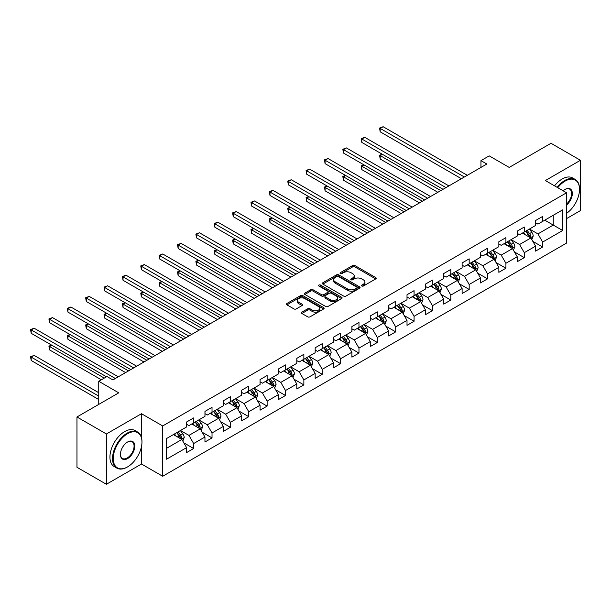 <?xml version="1.0" encoding="UTF-8"?>
<svg xmlns="http://www.w3.org/2000/svg" width="611" height="611" viewBox="0 0 611 611"><rect width="100%" height="100%" fill="white"/><g stroke="black" fill="none" stroke-linecap="round" stroke-linejoin="round"><path stroke-width="0.92" d="M361.827 286.001A1.146 0.657 0 0 0 363.446 286.001L375.727 278.906A1.634 0.947 0 0 0 376.208 278.242A1.634 0.947 0 0 0 375.727 277.577L354.922 265.564A1.634 0.947 0 0 0 352.608 265.564L340.327 272.651A1.146 0.657 0 0 0 339.999 273.117A1.146 0.657 0 0 0 340.327 273.591A1.146 0.657 0 0 0 341.946 273.591L343.535 272.666A5.232 3.017 0 0 1 350.935 272.666L352.669 273.675A5.232 3.017 0 0 1 354.197 275.805A5.232 3.017 0 0 1 352.669 277.944L351.081 278.86A1.146 0.657 0 0 0 350.745 279.326A1.146 0.657 0 0 0 351.081 279.792A1.146 0.657 0 0 0 352.7 279.792L354.288 278.876A5.232 3.017 0 0 1 361.681 278.876L363.415 279.876A5.232 3.017 0 0 1 364.95 282.015A5.232 3.017 0 0 1 363.415 284.146L361.827 285.062A1.146 0.657 0 0 0 361.491 285.528A1.146 0.657 0 0 0 361.827 286.001L361.827 285.062M301.872 312.137A1.634 0.947 0 0 0 301.391 312.809A1.634 0.947 0 0 0 301.872 313.474L307.707 316.842A1.634 0.947 0 0 0 310.021 316.842L323.662 308.967A1.634 0.947 0 0 0 324.135 308.303A1.634 0.947 0 0 0 323.662 307.639L302.857 295.625A1.634 0.947 0 0 0 300.543 295.625L286.903 303.499A1.634 0.947 0 0 0 286.429 304.163A1.634 0.947 0 0 0 286.903 304.836L293.952 308.906A1.634 0.947 0 0 0 296.266 308.906L302.101 305.531A1.634 0.947 0 0 0 302.582 304.866A1.634 0.947 0 0 0 302.101 304.202L298.611 302.178A4.369 2.528 0 0 1 297.328 300.398A4.369 2.528 0 0 1 300.024 298.061A4.369 2.528 0 0 1 304.79 298.611L318.484 306.516A4.369 2.528 0 0 1 319.767 308.303A4.369 2.528 0 0 1 317.071 310.632A4.369 2.528 0 0 1 312.305 310.09L310.021 308.769A1.634 0.947 0 0 0 307.707 308.769L301.872 312.137L301.872 313.474M566.557 218.608L580.45 210.589L580.45 160.281L551.015 143.287L509.215 167.422L489.197 155.866L480.956 160.624L486.845 164.023L112.875 379.927L106.994 376.529L98.745 381.287L98.745 404.398M141.492 437.591L141.492 413.716L106.406 433.97L76.963 416.977L118.763 392.842L98.745 381.287M141.492 413.716L162.686 425.951L566.557 192.778L566.557 243.086L162.686 476.259L162.686 425.951M580.45 160.281L545.363 180.543L566.557 192.778M343.657 296.091A1.634 0.947 0 0 0 345.963 296.091L359.604 288.216A1.634 0.947 0 0 0 360.085 287.552A1.634 0.947 0 0 0 359.604 286.88L338.8 274.874A1.634 0.947 0 0 0 336.485 274.874L322.852 282.748A1.634 0.947 0 0 0 322.371 283.412A1.634 0.947 0 0 0 322.852 284.077L343.657 296.091M319.316 286.246A1.146 0.657 0 0 1 320.477 286.406L341.61 298.603L327.992 306.47A1.634 0.947 0 0 1 325.678 306.47L304.881 294.456L310.716 291.111L310.716 289.751L304.881 293.12A1.634 0.947 0 0 0 304.4 293.792A1.634 0.947 0 0 0 304.881 294.456L304.881 293.12M310.716 291.111A1.634 0.947 0 0 1 313.023 291.111L313.023 289.751A1.634 0.947 0 0 0 310.716 289.751M313.023 289.751L321.462 294.624A1.634 0.947 0 0 0 323.777 294.624L327.649 292.386A1.634 0.947 0 0 0 328.122 291.722A1.634 0.947 0 0 0 327.649 291.05L318.866 285.979A1.146 0.657 0 0 1 318.53 285.513A1.146 0.657 0 0 1 319.232 284.902A1.146 0.657 0 0 1 320.477 285.047L341.633 297.259A1.634 0.947 0 0 1 342.107 297.924A1.634 0.947 0 0 1 341.633 298.596L341.633 297.259M106.406 433.97L106.406 484.279L76.963 467.285L76.963 416.977M183.819 442.845L193.649 448.52L193.649 443.555L204.96 437.033L204.96 441.997L212.025 437.919L212.025 432.955L223.328 426.425L223.328 431.389L230.393 427.31L230.393 422.346L241.696 415.824L241.696 420.788L248.761 416.702L248.761 411.745L260.065 405.215L260.065 410.18L267.129 406.101L267.129 401.137L278.433 394.614L278.433 399.571L285.497 395.493L285.497 390.536L296.801 384.006L296.801 388.97L303.866 384.892L303.866 379.927L315.169 373.405L315.169 378.362L322.234 374.283L322.234 369.327L333.537 362.797L333.537 367.761L340.602 363.682L340.602 358.718L351.905 352.196L351.905 357.152L358.97 353.074L358.97 348.117L370.274 341.587L370.274 346.552L377.338 342.473L377.338 337.509L388.642 330.979L388.642 335.943L395.707 331.865L395.707 326.9L407.01 320.378L407.01 325.342L414.075 321.264L414.075 316.299L425.378 309.769L425.378 314.734L432.443 310.655L432.443 305.691L443.746 299.169L443.746 304.133L450.811 300.054L450.811 295.09L462.115 288.56L462.115 293.524L469.179 289.446L469.179 284.482L480.483 277.959L480.483 282.924L487.547 278.845L487.547 273.881L498.851 267.351L498.851 272.315L505.916 268.237L505.916 263.272L517.219 256.75L517.219 261.714L524.284 257.628L524.284 252.671L535.587 246.141L535.587 251.106L542.652 247.027L542.652 242.063L562.67 230.507L562.67 209.84L553.253 215.278L553.253 225.069L562.67 230.507M193.649 448.52L186.584 452.598L186.584 447.634L166.574 459.197L166.574 438.53L186.584 426.967L186.584 422.01L193.649 417.932L193.649 422.888L204.96 416.366L204.96 411.402L212.025 407.323L212.025 412.288L223.328 405.757L223.328 400.801L230.393 396.722L230.393 401.679L241.696 395.157L241.696 390.192L248.761 386.114L248.761 391.078L260.065 384.548L260.065 379.591L267.129 375.513L267.129 380.47L278.433 373.947L278.433 368.983L285.497 364.904L285.497 369.869L296.801 363.339L296.801 358.374L303.866 354.296L303.866 359.26L315.169 352.738L315.169 347.774L322.234 343.695L322.234 348.66L333.537 342.129L333.537 337.165L340.602 333.087L340.602 338.051L351.905 331.529L351.905 326.564L358.97 322.486L358.97 327.45L370.274 320.92L370.274 315.956L377.338 311.877L377.338 316.842L388.642 310.319L388.642 305.355L395.707 301.276L395.707 306.241L407.01 299.711L407.01 294.746L414.075 290.668L414.075 295.632L425.378 289.11L425.378 284.146L432.443 280.067L432.443 285.024L443.746 278.501L443.746 273.537L450.811 269.459L450.811 274.423L462.115 267.893L462.115 262.936L469.179 258.858L469.179 263.815L480.483 257.292L480.483 252.328L487.547 248.249L487.547 253.214L498.851 246.684L498.851 241.727L505.916 237.648L505.916 242.605L517.219 236.083L517.219 231.118L524.284 227.04L524.284 232.004L535.587 225.474L535.587 220.518L542.652 216.431L542.652 221.396L562.67 209.84M191.77 423.981L200.248 428.876L188.944 435.399L180.466 430.503M186.584 424.248L188.944 425.607L193.649 422.888M188.944 435.399L193.649 443.555M200.248 428.876L204.96 437.033M210.138 413.372L218.616 418.268L207.312 424.798L198.835 419.902M204.96 413.647L207.312 415.006L212.025 412.288M207.312 424.798L212.025 432.955M218.616 418.268L223.328 426.425M228.506 402.771L236.984 407.667L225.68 414.189L217.203 409.294M223.328 403.039L225.68 404.398L230.393 401.679M225.68 414.189L230.393 422.346M236.984 407.667L241.696 415.824M246.875 392.163L255.352 397.058L244.049 403.588L235.571 398.693M241.696 392.438L244.049 393.797L248.761 391.078M244.049 403.588L248.761 411.745M255.352 397.058L260.065 405.215M265.243 381.562L273.72 386.458L262.417 392.98L253.939 388.084M260.065 381.829L262.417 383.189L267.129 380.47M262.417 392.98L267.129 401.137M273.72 386.458L278.433 394.614M283.611 370.953L292.089 375.849L280.785 382.379L272.307 377.483M278.433 371.228L280.785 372.588L285.497 369.869M280.785 382.379L285.497 390.536M292.089 375.849L296.801 384.006M301.979 360.353L310.457 365.248L299.153 371.771L290.676 366.875M296.801 360.62L299.153 361.979L303.866 359.26M299.153 371.771L303.866 379.927M310.457 365.248L315.169 373.405M320.347 349.744L328.825 354.64L317.521 361.162L309.044 356.274M315.169 350.019L317.521 351.378L322.234 348.66M317.521 361.162L322.234 369.327M328.825 354.64L333.537 362.797M338.715 339.143L347.193 344.031L335.89 350.561L327.412 345.666M333.537 339.411L335.89 340.77L340.602 338.051M335.89 350.561L340.602 358.718M347.193 344.031L351.905 352.196M357.084 328.535L365.561 333.43L354.258 339.953L345.78 335.065M351.905 328.81L354.258 330.169L358.97 327.45M354.258 339.953L358.97 348.117M365.561 333.43L370.274 341.587M375.452 317.934L383.929 322.822L372.626 329.352L364.148 324.456M370.274 318.201L372.626 319.561L377.338 316.842M372.626 329.352L377.338 337.509M383.929 322.822L388.642 330.979M393.82 307.325L402.298 312.221L390.994 318.743L382.517 313.848M388.642 307.6L390.994 308.96L395.707 306.241M390.994 318.743L395.707 326.9M402.298 312.221L407.01 320.378M412.188 296.717L420.666 301.613L409.362 308.143L400.885 303.247M407.01 296.992L409.362 298.351L414.075 295.632M409.362 308.143L414.075 316.299M420.666 301.613L425.378 309.769M430.556 286.116L439.034 291.012L427.731 297.534L419.253 292.638M425.378 286.391L427.731 287.75L432.443 285.024M427.731 297.534L432.443 305.691M439.034 291.012L443.746 299.169M448.925 275.508L457.402 280.403L446.099 286.933L437.621 282.038M443.746 275.782L446.099 277.142L450.811 274.423M446.099 286.933L450.811 295.09M457.402 280.403L462.115 288.56M467.293 264.907L475.77 269.802L464.467 276.325L455.989 271.429M462.115 265.174L464.467 266.533L469.179 263.815M464.467 276.325L469.179 284.482M475.77 269.802L480.483 277.959M485.661 254.298L494.139 259.194L482.835 265.724L474.357 260.828M480.483 254.573L482.835 255.933L487.547 253.214M482.835 265.724L487.547 273.881M494.139 259.194L498.851 267.351M504.029 243.697L512.507 248.593L501.203 255.115L492.726 250.22M498.851 243.965L501.203 245.324L505.916 242.605M501.203 255.115L505.916 263.272M512.507 248.593L517.219 256.75M522.397 233.089L530.875 237.985L519.571 244.515L511.094 239.619M517.219 233.364L519.571 234.723L524.284 232.004M519.571 244.515L524.284 252.671M530.875 237.985L535.587 246.141M544.775 220.174L553.253 225.069L537.94 233.906L529.462 229.01M535.587 222.755L537.94 224.115L542.652 221.396M537.94 233.906L542.652 242.063M106.406 484.279L141.492 464.024L162.686 476.259M480.956 160.624L480.956 167.422M166.574 448.314L181.879 439.477L173.402 434.581M181.879 439.477L186.584 447.634M532.823 241.353L542.652 247.027M514.454 251.953L524.284 257.628M496.086 262.562L505.916 268.237M477.718 273.163L487.547 278.845M459.35 283.771L469.179 289.446M440.982 294.372L450.811 300.054M422.613 304.981L432.443 310.655M404.245 315.582L414.075 321.264M385.877 326.19L395.707 331.865M367.509 336.798L377.338 342.473M349.141 347.399L358.97 353.074M330.765 358.008L340.602 363.682M312.397 368.609L322.234 374.283M294.028 379.217L303.866 384.892M275.66 389.818L285.497 395.493M257.292 400.426L267.129 406.101M238.924 411.027L248.761 416.702M220.556 421.636L230.393 427.31M202.188 432.237L212.025 437.919M141.492 464.024L141.492 446.481M362.285 286.162L363.415 285.505A5.232 3.017 0 0 0 364.95 283.374L364.95 282.015M354.197 275.805L354.197 277.165A5.232 3.017 0 0 1 352.669 279.303L351.539 279.953M375.704 278.921L354.922 266.923A1.634 0.947 0 0 0 352.608 266.923L340.785 273.751M359.581 288.232L338.8 276.233A1.634 0.947 0 0 0 336.485 276.233L322.868 284.092M356.717 288.018A1.146 0.657 0 0 0 357.045 287.552A1.146 0.657 0 0 0 356.717 287.086L338.456 276.539A1.146 0.657 0 0 0 336.837 276.539L335.156 277.509A5.232 3.017 0 0 0 333.629 279.639A5.232 3.017 0 0 0 335.156 281.778L347.644 288.988A5.232 3.017 0 0 0 355.037 288.988L356.717 288.018L356.717 289.377A1.146 0.657 0 0 0 357.045 288.911L357.045 287.552M333.629 279.639L333.629 280.999A5.232 3.017 0 0 0 335.156 283.137L335.156 281.778M356.717 289.377L355.037 290.347A5.232 3.017 0 0 1 347.644 290.347L335.156 283.137M313.023 291.111L321.462 295.984A1.634 0.947 0 0 0 323.777 295.984L327.649 293.746A1.634 0.947 0 0 0 328.122 293.081L328.122 291.722M330.215 299.68A4.369 2.528 0 0 0 334.981 300.222A4.369 2.528 0 0 0 337.684 297.893A4.369 2.528 0 0 0 336.401 296.106L331.574 293.326A1.634 0.947 0 0 0 329.268 293.326L325.396 295.556A1.634 0.947 0 0 0 324.915 296.228A1.634 0.947 0 0 0 325.396 296.893L330.215 299.68L330.215 301.04A4.369 2.528 0 0 0 334.981 301.582A4.369 2.528 0 0 0 337.684 299.253L337.684 297.893M324.915 296.228L324.915 297.588A1.634 0.947 0 0 0 325.396 298.252L325.396 296.893M330.215 301.04L325.396 298.252M319.767 308.303L319.767 309.662A4.369 2.528 0 0 1 317.071 311.992A4.369 2.528 0 0 1 312.305 311.45L310.021 310.128A1.634 0.947 0 0 0 307.707 310.128L301.895 313.489M297.328 300.398L297.328 301.758A4.369 2.528 0 0 0 298.611 303.537L298.611 302.178M302.078 305.546L298.611 303.537M323.639 308.983L302.857 296.984A1.634 0.947 0 0 0 300.543 296.984L286.926 304.843M531.807 239.596L533.212 236.067A4.414 2.551 -120 0 0 531.799 232.31L529.37 229.064M525.132 234.67L523.482 232.463M382.433 154.323L380.195 155.614L380.195 159.013L437.858 192.305M530.195 237.587L530.829 236.258A4.414 2.551 -120 0 0 529.561 233.601L527.133 230.355M526.025 230.996L528.721 234.593A2.245 1.298 60 0 1 529.134 235.281L530.829 236.258M525.72 231.172L528.148 234.418A4.414 2.551 60 0 1 529.416 237.076M380.195 159.013L379.553 155.24L440.798 190.601M379.553 155.24L382.18 154.171M464.352 177.007L380.195 128.425L383.143 126.721L467.293 175.304M461.404 178.71L380.195 131.823L380.195 128.425L379.553 128.05L383.143 126.721M380.195 131.823L379.553 128.05M566.557 213.361A20.316 11.731 120 0 0 579.511 189.379A20.316 11.731 120 0 0 565.144 181.085A20.316 11.731 120 0 0 557.767 187.699M557.156 187.348A20.812 12.014 -60 0 1 564.793 180.474A20.812 12.014 -60 0 1 575.195 179.443A20.812 12.014 -60 0 1 579.511 188.975A20.812 12.014 -60 0 1 579.511 189.181M563.182 190.831A10.158 5.866 -60 0 1 565.144 189.379L565.144 189.379A10.158 5.866 -60 0 1 572.293 192.725A10.158 5.866 -60 0 1 566.557 204.99M554.559 185.851A20.812 12.014 -60 0 1 562.196 178.977A20.812 12.014 -60 0 1 572.606 177.946L575.195 179.443M566.557 204.066A9.661 5.575 120 0 0 571.384 195.703A9.661 5.575 120 0 0 569.62 189.105A9.661 5.575 120 0 0 564.961 189.486M127.241 467.079L127.6 466.873A20.316 11.731 120 0 0 141.958 441.997A20.316 11.731 120 0 0 127.6 433.703A20.316 11.731 120 0 0 113.234 458.578A20.316 11.731 120 0 0 127.6 466.873L127.241 467.079A20.812 12.014 -60 0 1 116.838 468.11A20.812 12.014 -60 0 1 113.646 451.43A20.812 12.014 -60 0 1 127.241 433.092A20.812 12.014 -60 0 1 137.651 432.061A20.812 12.014 -60 0 1 141.958 441.585A20.812 12.014 -60 0 1 141.958 441.791M127.6 458.578A10.158 5.866 -60 0 1 120.413 454.431A10.158 5.866 -60 0 1 127.6 441.997L127.6 441.997A10.158 5.866 -60 0 1 134.779 446.145A10.158 5.866 -60 0 1 127.6 458.578M120.413 454.225A9.661 5.575 120 0 0 122.414 458.449A9.661 5.575 120 0 0 127.241 457.967A9.661 5.575 120 0 0 133.549 449.459A9.661 5.575 120 0 0 132.075 441.722A9.661 5.575 120 0 0 127.416 442.097M116.838 468.11L114.249 466.613A20.812 12.014 -60 0 1 111.057 449.933A20.812 12.014 -60 0 1 124.652 431.595A20.812 12.014 -60 0 1 135.062 430.564L137.651 432.061M513.439 250.205L514.844 246.676A4.414 2.551 -120 0 0 513.431 242.918L511.002 239.672M506.763 245.271L505.114 243.071M364.064 164.924L361.827 166.215L361.827 169.621L419.49 202.905M511.827 248.196L512.461 246.859A4.414 2.551 -120 0 0 511.193 244.209L508.764 240.963M507.657 241.605L510.353 245.202A2.245 1.298 60 0 1 510.765 245.882L512.461 246.859M507.351 241.78L509.78 245.026A4.414 2.551 60 0 1 511.048 247.676M361.827 169.621L361.185 165.848L422.43 201.21M361.185 165.848L363.812 164.779M495.07 260.805L496.476 257.277A4.414 2.551 -120 0 0 495.063 253.519L492.634 250.273M488.395 255.879L486.746 253.672M345.696 175.533L343.458 176.823L343.458 180.222L401.122 213.514M493.459 258.804L494.093 257.468A4.414 2.551 -120 0 0 492.825 254.81L490.396 251.572M489.289 252.206L491.985 255.803A2.245 1.298 60 0 1 492.397 256.49L494.093 257.468M488.983 252.381L491.412 255.627A4.414 2.551 60 0 1 492.68 258.285M343.458 180.222L342.817 176.449L404.062 211.811M342.817 176.449L345.436 175.38M445.984 187.615L361.827 139.025L364.775 137.33L448.925 185.912M443.036 189.311L361.827 142.424L361.827 139.025L361.185 138.651L364.775 137.33M361.827 142.424L361.185 138.651M427.616 198.216L343.458 149.634L346.406 147.931L430.556 196.521M424.668 199.919L343.458 153.033L343.458 149.634L342.817 149.26L346.406 147.931M343.458 153.033L342.817 149.26M476.702 271.414L478.108 267.885A4.414 2.551 -120 0 0 476.695 264.128L474.266 260.882M470.027 266.48L468.377 264.28M327.328 186.134L325.09 187.432L325.09 190.831L382.753 224.115M475.091 269.405L475.725 268.069A4.414 2.551 -120 0 0 474.457 265.418L472.028 262.172M470.921 262.814L473.617 266.411A2.245 1.298 60 0 1 474.029 267.091L475.725 268.069M470.615 262.99L473.044 266.236A4.414 2.551 60 0 1 474.312 268.886M325.09 190.831L324.449 187.058L385.694 222.419M324.449 187.058L327.068 185.988M458.334 282.015L459.739 278.486A4.414 2.551 -120 0 0 458.326 274.729L455.898 271.483M451.659 277.089L450.009 274.881M308.96 196.742L306.722 198.033L306.722 201.431L364.385 234.723M456.723 280.014L457.356 278.677A4.414 2.551 -120 0 0 456.089 276.019L453.66 272.781M452.552 273.415L455.248 277.012A2.245 1.298 60 0 1 455.661 277.7L457.356 278.677M452.247 273.591L454.676 276.836A4.414 2.551 60 0 1 455.943 279.494M306.722 201.431L306.08 197.659L367.326 233.02M306.08 197.659L308.7 196.589M439.966 292.623L441.363 289.095A4.414 2.551 -120 0 0 439.958 285.337L437.529 282.091M433.291 287.697L431.641 285.49M290.592 207.343L288.354 208.641L288.354 212.04L346.017 245.324M438.354 290.615L438.988 289.278A4.414 2.551 -120 0 0 437.72 286.628L435.292 283.382M434.184 284.023L436.88 287.621A2.245 1.298 60 0 1 437.293 288.3L438.988 289.278M433.879 284.199L436.307 287.445A4.414 2.551 60 0 1 437.575 290.095M288.354 212.04L287.712 208.267L348.957 243.629M287.712 208.267L290.332 207.198M409.248 208.825L325.09 160.235L328.038 158.539L412.188 207.121M406.3 210.52L325.09 163.633L325.09 160.235L324.449 159.861L328.038 158.539M325.09 163.633L324.449 159.861M390.88 219.425L306.722 170.843L309.67 169.14L393.82 217.73M387.932 221.129L306.722 174.242L306.722 170.843L306.08 170.469L309.67 169.14M306.722 174.242L306.08 170.469M372.511 230.034L288.354 181.444L291.302 179.749L375.452 228.331M369.563 231.729L288.354 184.843L288.354 181.444L287.712 181.07L291.302 179.749M288.354 184.843L287.712 181.07M354.143 240.635L269.986 192.053L272.934 190.349L357.084 238.939M351.195 242.338L269.986 195.451L269.986 192.053L269.336 191.678L272.934 190.349M269.986 195.451L269.336 191.678M335.775 251.243L251.617 202.653L254.566 200.958L338.715 249.54M332.827 252.939L251.617 206.052L251.617 202.653L250.968 202.279L254.566 200.958M251.617 206.052L250.968 202.279M317.407 261.844L233.249 213.262L236.197 211.559L320.347 260.149M314.459 263.547L233.249 216.661L233.249 213.262L232.6 212.888L236.197 211.559M233.249 216.661L232.6 212.888M299.039 272.453L214.881 223.863L217.829 222.167L301.979 270.749M296.091 274.148L214.881 227.261L214.881 223.863L214.232 223.489L217.829 222.167M214.881 227.261L214.232 223.489M280.67 283.053L196.513 234.471L199.461 232.768L283.611 281.358M277.722 284.757L196.513 237.87L196.513 234.471L195.864 234.097L199.461 232.768M196.513 237.87L195.864 234.097M262.302 293.662L178.145 245.072L181.093 243.377L265.243 291.959M259.354 295.357L178.145 248.471L178.145 245.072L177.496 244.698L181.093 243.377M178.145 248.471L177.496 244.698M243.926 304.263L159.776 255.681L162.717 253.977L246.875 302.567M240.986 305.966L159.776 259.079L159.776 255.681L159.127 255.306L162.717 253.977M159.776 259.079L159.127 255.306M225.558 314.871L141.408 266.281L144.349 264.586L228.506 313.168M222.618 316.567L141.408 269.688L141.408 266.281L140.759 265.915L144.349 264.586M141.408 269.688L140.759 265.915M207.19 325.472L123.04 276.89L125.981 275.194L210.138 323.777M204.25 327.175L123.04 280.289L123.04 276.89L122.391 276.516L125.981 275.194M123.04 280.289L122.391 276.516M188.822 336.081L104.672 287.498L107.612 285.795L191.77 334.377M185.881 337.784L104.672 290.897L104.672 287.498L104.023 287.124L107.612 285.795M104.672 290.897L104.023 287.124M170.454 346.689L86.304 298.099L89.244 296.404L173.402 344.986M167.513 348.385L86.304 301.498L86.304 298.099L85.655 297.725L89.244 296.404M86.304 301.498L85.655 297.725M152.086 357.29L67.936 308.708L70.876 307.005L155.034 355.594M149.145 358.993L67.936 312.106L67.936 308.708L67.286 308.334L70.876 307.005M67.936 312.106L67.286 308.334M133.717 367.898L49.567 319.309L52.508 317.613L136.665 366.195M130.777 369.594L49.567 322.707L49.567 319.309L48.918 318.934L52.508 317.613M49.567 322.707L48.918 318.934M115.349 378.499L31.199 329.917L34.14 328.214L118.297 376.804M106.52 376.804L31.199 333.316L31.199 329.917L30.55 329.543L34.14 328.214M31.199 333.316L30.55 329.543M421.598 303.224L422.995 299.695A4.414 2.551 -120 0 0 421.59 295.938L419.161 292.7M414.922 298.298L413.273 296.098M272.223 217.951L269.986 219.242L269.986 222.641L327.649 255.933M419.986 301.223L420.62 299.886A4.414 2.551 -120 0 0 419.352 297.229L416.923 293.99M415.816 294.624L418.512 298.221A2.245 1.298 60 0 1 418.925 298.909L420.62 299.886M415.511 294.8L417.939 298.046A4.414 2.551 60 0 1 419.207 300.704M269.986 222.641L269.336 218.868L330.589 254.229M269.336 218.868L271.964 217.799M403.229 313.833L404.627 310.304A4.414 2.551 -120 0 0 403.222 306.546L400.793 303.3M396.554 308.906L394.905 306.699M253.855 228.56L251.617 229.851L251.617 233.249L309.281 266.533M401.618 311.824L402.252 310.487A4.414 2.551 -120 0 0 400.984 307.837L398.555 304.591M397.448 305.233L400.144 308.83A2.245 1.298 60 0 1 400.556 309.51L402.252 310.487M397.142 305.408L399.571 308.654A4.414 2.551 60 0 1 400.839 311.305M251.617 233.249L250.968 229.476L312.221 264.838M250.968 229.476L253.596 228.407M384.861 324.433L386.259 320.905A4.414 2.551 -120 0 0 384.854 317.147L382.425 313.909M378.186 319.507L376.536 317.308M235.487 239.161L233.249 240.451L233.249 243.85L290.912 277.142M383.25 322.432L383.876 321.096A4.414 2.551 -120 0 0 382.616 318.438L380.187 315.2M379.08 315.834L381.776 319.438A2.245 1.298 60 0 1 382.188 320.118L383.876 321.096M378.774 316.017L381.203 319.255A4.414 2.551 60 0 1 382.463 321.913M233.249 243.85L232.6 240.077L293.853 275.439M232.6 240.077L235.227 239.016M366.493 335.042L367.891 331.513A4.414 2.551 -120 0 0 366.485 327.756L364.057 324.51M359.818 330.116L358.168 327.908M217.119 249.769L214.881 251.06L214.881 254.459L272.544 287.75M364.882 333.033L365.508 331.704A4.414 2.551 -120 0 0 364.248 329.046L361.819 325.8M360.711 326.442L363.408 330.039A2.245 1.298 60 0 1 363.82 330.719L365.508 331.704M360.406 326.618L362.835 329.864A4.414 2.551 60 0 1 364.095 332.514M214.881 254.459L214.232 250.686L275.485 286.047M214.232 250.686L216.859 249.616M348.125 345.643L349.523 342.114A4.414 2.551 -120 0 0 348.117 338.357L345.689 335.118M341.45 340.717L339.8 338.517M198.751 260.37L196.513 261.661L196.513 265.059L254.176 298.351M346.513 343.642L347.14 342.305A4.414 2.551 -120 0 0 345.879 339.655L343.451 336.409M342.343 337.043L345.039 340.648A2.245 1.298 60 0 1 345.452 341.328L347.14 342.305M342.038 337.226L344.467 340.464A4.414 2.551 60 0 1 345.727 343.122M196.513 265.059L195.864 261.287L257.116 296.656M195.864 261.287L198.491 260.225M329.757 356.251L331.154 352.723A4.414 2.551 -120 0 0 329.749 348.965L327.32 345.719M323.082 351.325L321.432 349.118M180.382 270.978L178.145 272.269L178.145 275.668L235.808 308.96M328.145 354.243L328.771 352.914A4.414 2.551 -120 0 0 327.511 350.256L325.083 347.01M323.975 347.651L326.671 351.249A2.245 1.298 60 0 1 327.084 351.936L328.771 352.914M323.67 347.827L326.098 351.073A4.414 2.551 60 0 1 327.359 353.723M178.145 275.668L177.496 271.895L238.748 307.257M177.496 271.895L180.123 270.826M311.389 366.852L312.786 363.324A4.414 2.551 -120 0 0 311.381 359.566L308.952 356.328M304.713 361.926L303.064 359.726M162.014 281.579L159.776 282.87L159.776 286.269L217.44 319.561M309.777 364.851L310.403 363.514A4.414 2.551 -120 0 0 309.143 360.864L306.714 357.618M305.607 358.252L308.303 361.857A2.245 1.298 60 0 1 308.708 362.537L310.403 363.514M305.301 358.436L307.73 361.674A4.414 2.551 60 0 1 308.99 364.332M159.776 286.269L159.127 282.496L220.38 317.865M159.127 282.496L161.755 281.434M293.02 377.461L294.418 373.932A4.414 2.551 -120 0 0 293.013 370.174L290.584 366.928M286.345 372.534L284.695 370.327M143.646 292.188L141.408 293.479L141.408 296.877L199.071 330.169M291.409 375.452L292.035 374.123A4.414 2.551 -120 0 0 290.775 371.465L288.346 368.219M287.239 368.861L289.935 372.458A2.245 1.298 60 0 1 290.34 373.145L292.035 374.123M286.933 369.036L289.362 372.282A4.414 2.551 60 0 1 290.622 374.933M141.408 296.877L140.759 293.104L202.012 328.466M140.759 293.104L143.386 292.035M274.652 388.069L276.05 384.54A4.414 2.551 -120 0 0 274.645 380.783L272.216 377.537M267.977 383.135L266.327 380.936M125.278 302.789L123.04 304.079L123.04 307.478L180.703 340.77M273.041 386.06L273.667 384.724A4.414 2.551 -120 0 0 272.407 382.074L269.978 378.828M268.871 379.462L271.567 383.066A2.245 1.298 60 0 1 271.971 383.746L273.667 384.724M268.565 379.645L270.994 382.883A4.414 2.551 60 0 1 272.254 385.541M123.04 307.478L122.391 303.705L183.644 339.074M122.391 303.705L125.018 302.644M256.284 398.67L257.682 395.141A4.414 2.551 -120 0 0 256.276 391.384L253.848 388.138M249.609 393.744L247.959 391.536M106.91 313.397L104.672 314.688L104.672 318.087L162.335 351.378M254.672 396.669L255.299 395.332A4.414 2.551 -120 0 0 254.039 392.674L251.61 389.428M250.502 390.07L253.198 393.667A2.245 1.298 60 0 1 253.603 394.355L255.299 395.332M250.197 390.246L252.626 393.492A4.414 2.551 60 0 1 253.886 396.149M104.672 318.087L104.023 314.314L165.276 349.675M104.023 314.314L106.65 313.244M237.916 409.278L239.313 405.75A4.414 2.551 -120 0 0 237.908 401.992L235.479 398.746M231.241 404.345L229.591 402.145M88.542 323.998L86.304 325.289L86.304 328.695L143.959 361.979M236.297 407.27L236.931 405.933A4.414 2.551 -120 0 0 235.67 403.283L233.242 400.037M232.134 400.679L234.83 404.276A2.245 1.298 60 0 1 235.235 404.956L236.931 405.933M231.829 400.854L234.257 404.1A4.414 2.551 60 0 1 235.518 406.75M86.304 328.695L85.655 324.922L146.907 360.284M85.655 324.922L88.282 323.853M219.548 419.879L220.945 416.351A4.414 2.551 -120 0 0 219.54 412.593L217.104 409.347M212.872 414.953L211.223 412.746M70.173 334.607L67.936 335.897L67.936 339.296L125.591 372.588M217.928 417.878L218.562 416.542A4.414 2.551 -120 0 0 217.302 413.884L214.873 410.645M213.766 411.279L216.462 414.877A2.245 1.298 60 0 1 216.867 415.564L218.562 416.542M213.46 411.455L215.889 414.701A4.414 2.551 60 0 1 217.149 417.359M67.936 339.296L67.286 335.523L128.539 370.885M67.286 335.523L69.914 334.454M201.179 430.488L202.577 426.959A4.414 2.551 -120 0 0 201.172 423.202L198.735 419.956M194.504 425.562L192.855 423.354M51.805 345.207L49.567 346.506L49.567 349.904L101.342 379.79M199.56 428.479L200.194 427.142A4.414 2.551 -120 0 0 198.934 424.492L196.505 421.246M195.398 421.888L198.094 425.485A2.245 1.298 60 0 1 198.499 426.165L200.194 427.142M195.092 422.064L197.521 425.309A4.414 2.551 60 0 1 198.781 427.96M49.567 349.904L48.918 346.132L104.282 378.094M48.918 346.132L51.545 345.062M182.811 441.089L184.209 437.56A4.414 2.551 -120 0 0 182.804 433.802L180.367 430.556M176.136 436.162L174.486 433.963M98.745 392.705L34.14 355.411L31.199 357.107L31.199 360.505L98.745 399.51M181.192 439.088L181.826 437.751A4.414 2.551 -120 0 0 180.566 435.093L178.129 431.855M177.03 432.489L179.726 436.086A2.245 1.298 60 0 1 180.13 436.773L181.826 437.751M176.716 432.664L179.153 435.91A4.414 2.551 60 0 1 180.413 438.568M31.199 360.505L30.55 356.732L98.745 396.111M30.55 356.732L34.14 355.411M363.415 285.505L363.415 284.146M351.081 279.792L351.081 278.86M352.669 279.303L352.669 277.944M340.327 273.591L340.327 272.651M352.608 266.923L352.608 265.564M354.922 266.923L354.922 265.564M375.727 278.906L375.727 277.577M322.852 284.077L322.852 282.748M336.485 276.233L336.485 274.874M338.8 276.233L338.8 274.874M359.604 288.216L359.604 286.88M347.644 290.347L347.644 288.988M355.037 290.347L355.037 288.988M321.462 295.984L321.462 294.624M323.777 295.984L323.777 294.624M327.649 293.746L327.649 292.386M320.477 286.406L320.477 285.047M307.707 310.128L307.707 308.769M310.021 310.128L310.021 308.769M312.305 311.45L312.305 310.09M302.101 305.531L302.101 304.202M286.903 304.836L286.903 303.499M300.543 296.984L300.543 295.625M302.857 296.984L302.857 295.625M323.662 308.967L323.662 307.639M530.44 237.732L533.182 236.151M529.561 233.601L531.799 232.31M526.422 235.411L528.148 234.418M512.071 248.341L514.813 246.76M511.193 244.209L513.431 242.918M508.054 246.019L509.78 245.026M493.703 258.942L496.445 257.361M492.825 254.81L495.063 253.519M489.686 256.628L491.412 255.627M475.335 269.55L478.077 267.969M474.457 265.418L476.695 264.128M471.318 267.228L473.044 266.236M456.967 280.151L459.709 278.57M456.089 276.019L458.326 274.729M452.95 277.837L454.676 276.836M438.599 290.76L441.341 289.179M437.72 286.628L439.958 285.337M434.581 288.438L436.307 287.445M420.231 301.36L422.972 299.78M419.352 297.229L421.59 295.938M416.213 299.046L417.939 298.046M401.862 311.969L404.604 310.388M400.984 307.837L403.222 306.546M397.845 309.647L399.571 308.654M383.494 322.57L386.236 320.996M382.616 318.438L384.854 317.147M379.477 320.256L381.203 319.255M365.126 333.178L367.868 331.597M364.248 329.046L366.485 327.756M361.109 330.856L362.835 329.864M346.758 343.787L349.5 342.206M345.879 339.655L348.117 338.357M342.74 341.465L344.467 340.464M328.39 354.388L331.124 352.807M327.511 350.256L329.749 348.965M324.372 352.066L326.098 351.073M310.021 364.996L312.756 363.415M309.143 360.864L311.381 359.566M306.004 362.674L307.73 361.674M291.653 375.597L294.387 374.016M290.775 371.465L293.013 370.174M287.636 373.275L289.362 372.282M273.285 386.205L276.019 384.625M272.407 382.074L274.645 380.783M269.268 383.884L270.994 382.883M254.917 396.806L257.651 395.225M254.039 392.674L256.276 391.384M250.9 394.485L252.626 393.492M236.549 407.415L239.283 405.834M235.67 403.283L237.908 401.992M232.531 405.093L234.257 404.1M218.18 418.016L220.915 416.435M217.302 413.884L219.54 412.593M214.163 415.701L215.889 414.701M199.812 428.624L202.547 427.043M198.934 424.492L201.172 423.202M195.795 426.302L197.521 425.309M181.444 439.225L184.178 437.644M180.566 435.093L182.804 433.802M177.427 436.911L179.153 435.91M579.511 189.379L579.511 188.975M141.958 441.997L141.958 441.585"/></g></svg>
